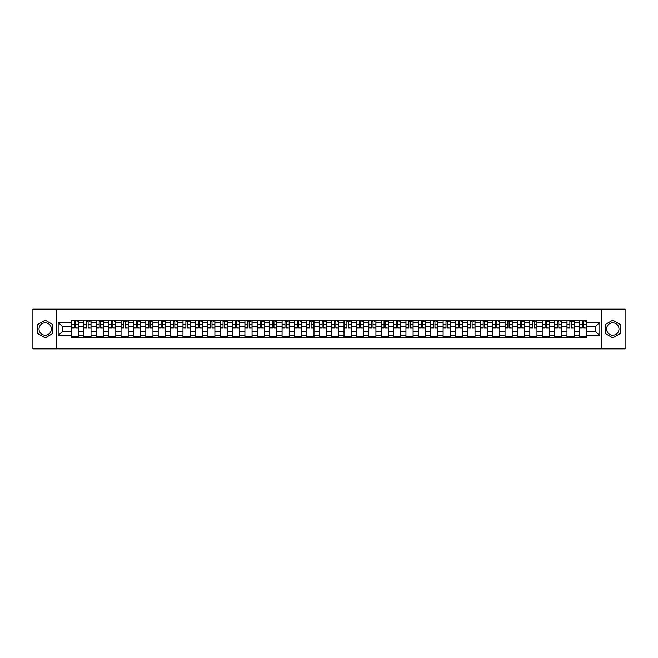 <?xml version="1.0" encoding="UTF-8"?>
<svg xmlns="http://www.w3.org/2000/svg" width="658" height="658" viewBox="0 0 658 658"><rect width="100%" height="100%" fill="white"/><g stroke="black" fill="none" stroke-linecap="round" stroke-linejoin="round"><path stroke-width="0.99" d="M45.205 335.193A6.193 6.193 0 0 1 39.011 329A6.193 6.193 0 0 1 45.205 322.807A6.193 6.193 0 0 1 51.398 329A6.193 6.193 0 0 1 45.205 335.193M612.795 335.193A6.193 6.193 0 0 1 606.602 329A6.193 6.193 0 0 1 612.795 322.807A6.193 6.193 0 0 1 618.989 329A6.193 6.193 0 0 1 612.795 335.193M601.437 348.855L625.1 348.855L625.1 309.145L32.9 309.145L32.9 348.855L601.437 348.855L601.437 309.145M83.879 337.538L83.879 322.889L78.639 322.889L78.639 337.538M78.639 322.889L78.639 320.462M83.879 322.889L83.879 320.462M91.026 320.462L91.026 337.538M96.265 337.538L96.265 320.462M103.413 320.462L103.413 337.538M108.652 337.538L108.652 320.462M115.8 320.462L115.8 337.538M121.039 337.538L121.039 320.462M128.187 320.462L128.187 337.538M133.426 337.538L133.426 320.462M140.573 320.462L140.573 337.538M145.813 337.538L145.813 320.462M152.96 320.462L152.96 337.538M158.2 337.538L158.2 320.462M165.347 320.462L165.347 337.538M170.587 337.538L170.587 320.462M177.734 320.462L177.734 337.538M182.973 337.538L182.973 320.462M190.121 320.462L190.121 337.538M195.36 337.538L195.36 320.462M202.508 320.462L202.508 337.538M207.747 337.538L207.747 320.462M214.895 320.462L214.895 337.538M220.134 337.538L220.134 320.462M227.281 320.462L227.281 337.538M232.521 337.538L232.521 320.462M239.668 320.462L239.668 337.538M244.908 337.538L244.908 320.462M252.055 320.462L252.055 337.538M257.294 337.538L257.294 320.462M264.442 320.462L264.442 337.538M269.681 337.538L269.681 320.462M276.829 320.462L276.829 337.538M282.068 337.538L282.068 320.462M289.216 320.462L289.216 337.538M294.455 337.538L294.455 320.462M301.603 320.462L301.603 337.538M306.85 337.538L306.85 320.462M313.989 320.462L313.989 337.538M319.237 337.538L319.237 320.462M326.376 320.462L326.376 337.538M331.624 337.538L331.624 320.462M338.763 320.462L338.763 337.538M344.011 337.538L344.011 320.462M351.15 320.462L351.15 337.538M356.397 337.538L356.397 320.462M363.545 320.462L363.545 337.538M368.784 337.538L368.784 320.462M375.932 320.462L375.932 337.538M381.171 337.538L381.171 320.462M388.319 320.462L388.319 337.538M393.558 337.538L393.558 320.462M400.706 320.462L400.706 337.538M405.945 337.538L405.945 320.462M413.092 320.462L413.092 337.538M418.332 337.538L418.332 320.462M425.479 320.462L425.479 337.538M430.719 337.538L430.719 320.462M437.866 320.462L437.866 337.538M443.105 337.538L443.105 320.462M450.253 320.462L450.253 337.538M455.492 337.538L455.492 320.462M462.64 320.462L462.64 337.538M467.879 337.538L467.879 320.462M475.027 320.462L475.027 337.538M480.266 337.538L480.266 320.462M487.413 320.462L487.413 337.538M492.653 337.538L492.653 320.462M499.8 320.462L499.8 337.538M505.04 337.538L505.04 320.462M512.187 320.462L512.187 337.538M517.427 337.538L517.427 320.462M524.574 320.462L524.574 337.538M529.813 337.538L529.813 320.462M536.961 320.462L536.961 337.538M542.2 337.538L542.2 320.462M549.348 320.462L549.348 337.538M554.587 337.538L554.587 320.462M561.735 320.462L561.735 337.538M566.974 337.538L566.974 320.462M574.121 320.462L574.121 337.538M579.361 337.538L579.361 320.462M579.361 331.459L574.121 331.459M566.974 331.459L561.735 331.459M554.587 331.459L549.348 331.459M542.2 331.459L536.961 331.459M529.813 331.459L524.574 331.459M517.427 331.459L512.187 331.459M505.04 331.459L499.8 331.459M492.653 331.459L487.413 331.459M480.266 331.459L475.027 331.459M467.879 331.459L462.64 331.459M455.492 331.459L450.253 331.459M443.105 331.459L437.866 331.459M430.719 331.459L425.479 331.459M418.332 331.459L413.092 331.459M405.945 331.459L400.706 331.459M393.558 331.459L388.319 331.459M381.171 331.459L375.932 331.459M368.784 331.459L363.545 331.459M356.397 331.459L351.15 331.459M344.011 331.459L338.763 331.459M331.624 331.459L326.376 331.459M319.237 331.459L313.989 331.459M306.85 331.459L301.603 331.459M294.455 331.459L289.216 331.459M282.068 331.459L276.829 331.459M269.681 331.459L264.442 331.459M257.294 331.459L252.055 331.459M244.908 331.459L239.668 331.459M232.521 331.459L227.281 331.459M220.134 331.459L214.895 331.459M207.747 331.459L202.508 331.459M195.36 331.459L190.121 331.459M182.973 331.459L177.734 331.459M170.587 331.459L165.347 331.459M158.2 331.459L152.96 331.459M145.813 331.459L140.573 331.459M133.426 331.459L128.187 331.459M121.039 331.459L115.8 331.459M108.652 331.459L103.413 331.459M96.265 331.459L91.026 331.459M83.879 331.459L78.639 331.459M579.361 326.541L574.121 326.541M566.974 326.541L561.735 326.541M554.587 326.541L549.348 326.541M542.2 326.541L536.961 326.541M529.813 326.541L524.574 326.541M517.427 326.541L512.187 326.541M505.04 326.541L499.8 326.541M492.653 326.541L487.413 326.541M480.266 326.541L475.027 326.541M467.879 326.541L462.64 326.541M455.492 326.541L450.253 326.541M443.105 326.541L437.866 326.541M430.719 326.541L425.479 326.541M418.332 326.541L413.092 326.541M405.945 326.541L400.706 326.541M393.558 326.541L388.319 326.541M381.171 326.541L375.932 326.541M368.784 326.541L363.545 326.541M356.397 326.541L351.15 326.541M344.011 326.541L338.763 326.541M331.624 326.541L326.376 326.541M319.237 326.541L313.989 326.541M306.85 326.541L301.603 326.541M294.455 326.541L289.216 326.541M282.068 326.541L276.829 326.541M269.681 326.541L264.442 326.541M257.294 326.541L252.055 326.541M244.908 326.541L239.668 326.541M232.521 326.541L227.281 326.541M220.134 326.541L214.895 326.541M207.747 326.541L202.508 326.541M195.36 326.541L190.121 326.541M182.973 326.541L177.734 326.541M170.587 326.541L165.347 326.541M158.2 326.541L152.96 326.541M145.813 326.541L140.573 326.541M133.426 326.541L128.187 326.541M121.039 326.541L115.8 326.541M108.652 326.541L103.413 326.541M96.265 326.541L91.026 326.541M83.879 326.541L78.639 326.541M62.362 331.459L71.492 331.459L71.492 326.541L62.362 326.541L62.362 331.459L58.151 335.67L58.151 322.33L71.492 322.33L71.492 326.541M586.508 326.541L586.508 331.459L595.638 331.459L595.638 326.541L586.508 326.541L586.508 320.462L71.492 320.462L71.492 322.33M586.508 322.33L599.849 322.33L599.849 335.67L586.508 335.67L586.508 331.459M71.492 331.459L71.492 337.538L586.508 337.538L586.508 335.67M71.492 335.67L58.151 335.67M56.563 348.855L56.563 309.145M52.87 324.575L45.205 320.15L37.547 324.575L37.547 333.425L45.205 337.85L52.87 333.425L52.87 324.575M620.453 324.575L612.795 320.15L605.13 324.575L605.13 333.425L612.795 337.85L620.453 333.425L620.453 324.575M78.639 336.345L71.492 336.345M74.387 321.655L75.736 321.655M91.026 336.345L83.879 336.345M86.774 321.655L88.123 321.655M103.413 336.345L96.265 336.345M99.161 321.655L100.51 321.655M115.8 336.345L108.652 336.345M111.547 321.655L112.896 321.655M128.187 336.345L121.039 336.345M123.934 321.655L125.291 321.655M140.573 336.345L133.426 336.345M136.321 321.655L137.678 321.655M152.96 336.345L145.813 336.345M148.708 321.655L150.065 321.655M165.347 336.345L158.2 336.345M161.095 321.655L162.452 321.655M177.734 336.345L170.587 336.345M173.49 321.655L174.839 321.655M190.121 336.345L182.973 336.345M185.877 321.655L187.226 321.655M202.508 336.345L195.36 336.345M198.264 321.655L199.613 321.655M214.895 336.345L207.747 336.345M210.65 321.655L211.999 321.655M227.281 336.345L220.134 336.345M223.037 321.655L224.386 321.655M239.668 336.345L232.521 336.345M235.424 321.655L236.773 321.655M252.055 336.345L244.908 336.345M247.811 321.655L249.16 321.655M264.442 336.345L257.294 336.345M260.198 321.655L261.547 321.655M276.829 336.345L269.681 336.345M272.585 321.655L273.934 321.655M289.216 336.345L282.068 336.345M284.972 321.655L286.32 321.655M301.603 336.345L294.455 336.345M297.358 321.655L298.707 321.655M313.989 336.345L306.85 336.345M309.745 321.655L311.094 321.655M326.376 336.345L319.237 336.345M322.132 321.655L323.481 321.655M338.763 336.345L331.624 336.345M334.519 321.655L335.868 321.655M351.15 336.345L344.011 336.345M346.906 321.655L348.255 321.655M363.545 336.345L356.397 336.345M359.293 321.655L360.642 321.655M375.932 336.345L368.784 336.345M371.68 321.655L373.028 321.655M388.319 336.345L381.171 336.345M384.066 321.655L385.415 321.655M400.706 336.345L393.558 336.345M396.453 321.655L397.802 321.655M413.092 336.345L405.945 336.345M408.84 321.655L410.189 321.655M425.479 336.345L418.332 336.345M421.227 321.655L422.576 321.655M437.866 336.345L430.719 336.345M433.614 321.655L434.963 321.655M450.253 336.345L443.105 336.345M446.001 321.655L447.35 321.655M462.64 336.345L455.492 336.345M458.387 321.655L459.736 321.655M475.027 336.345L467.879 336.345M470.774 321.655L472.123 321.655M487.413 336.345L480.266 336.345M483.161 321.655L484.51 321.655M499.8 336.345L492.653 336.345M495.548 321.655L496.905 321.655M512.187 336.345L505.04 336.345M507.935 321.655L509.292 321.655M524.574 336.345L517.427 336.345M520.322 321.655L521.679 321.655M536.961 336.345L529.813 336.345M532.709 321.655L534.066 321.655M549.348 336.345L542.2 336.345M545.104 321.655L546.453 321.655M561.735 336.345L554.587 336.345M557.49 321.655L558.839 321.655M574.121 336.345L566.974 336.345M569.877 321.655L571.226 321.655M586.508 336.345L579.361 336.345M582.264 321.655L583.613 321.655M58.151 322.33L62.362 326.541M595.638 331.459L599.849 335.67M595.638 326.541L599.849 322.33M75.736 327.816L78.598 328.087L75.736 328.087L75.736 320.545L78.598 320.545L77.011 320.545M78.598 327.816L78.598 320.545M74.387 321.573L75.736 321.573M77.011 321.573L77.562 321.573M73.12 320.545L71.533 320.545L71.533 328.087L74.387 328.087L74.387 320.545L73.235 320.545M71.533 320.545L76.887 320.545M88.123 327.816L90.985 328.087L88.123 328.087L88.123 320.545L90.985 320.545L89.398 320.545M90.985 327.816L90.985 320.545M86.774 321.573L88.123 321.573M89.398 321.573L89.949 321.573M85.507 320.545L83.92 320.545L83.92 328.087L86.774 328.087L86.774 320.545L85.622 320.545M83.92 320.545L89.274 320.545M100.51 327.816L103.372 328.087L100.51 328.087L100.51 320.545L103.372 320.545L101.784 320.545M103.372 327.816L103.372 320.545M99.161 321.573L100.51 321.573M101.784 321.573L102.335 321.573M97.894 320.545L96.307 320.545L96.307 328.087L99.161 328.087L99.161 320.545L98.009 320.545M96.307 320.545L101.661 320.545M112.896 327.816L115.759 328.087L112.896 328.087L112.896 320.545L115.759 320.545L114.171 320.545M115.759 327.816L115.759 320.545M111.547 321.573L112.896 321.573M114.171 321.573L114.731 321.573M110.281 320.545L108.693 320.545L108.693 328.087L111.547 328.087L111.547 320.545L110.396 320.545M108.693 320.545L114.048 320.545M125.291 327.816L128.145 328.087L125.291 328.087L125.291 320.545L128.145 320.545L126.558 320.545M128.145 327.816L128.145 320.545M123.934 321.573L125.291 321.573M126.558 321.573L127.117 321.573M122.668 320.545L121.08 320.545L121.08 328.087L123.934 328.087L123.934 320.545L122.783 320.545M121.08 320.545L126.435 320.545M137.678 327.816L140.532 328.087L137.678 328.087L137.678 320.545L140.532 320.545L138.945 320.545M140.532 327.816L140.532 320.545M136.321 321.573L137.678 321.573M138.945 321.573L139.504 321.573M135.054 320.545L133.467 320.545L133.467 328.087L136.321 328.087L136.321 320.545L135.17 320.545M133.467 320.545L138.83 320.545M150.065 327.816L152.919 328.087L150.065 328.087L150.065 320.545L152.919 320.545L151.332 320.545M152.919 327.816L152.919 320.545M148.708 321.573L150.065 321.573M151.332 321.573L151.891 321.573M147.441 320.545L145.854 320.545L145.854 328.087L148.708 328.087L148.708 320.545L147.556 320.545M145.854 320.545L151.217 320.545M162.452 327.816L165.306 328.087L162.452 328.087L162.452 320.545L165.306 320.545L163.719 320.545M165.306 327.816L165.306 320.545M161.095 321.573L162.452 321.573M163.719 321.573L164.278 321.573M159.828 320.545L158.241 320.545L158.241 328.087L161.095 328.087L161.095 320.545L159.952 320.545M158.241 320.545L163.603 320.545M174.839 327.816L177.693 328.087L174.839 328.087L174.839 320.545L177.693 320.545L176.105 320.545M177.693 327.816L177.693 320.545M173.49 321.573L174.839 321.573M176.105 321.573L176.665 321.573M172.215 320.545L170.628 320.545L170.628 328.087L173.49 328.087L173.49 320.545L172.338 320.545M170.628 320.545L175.99 320.545M187.226 327.816L190.08 328.087L187.226 328.087L187.226 320.545L190.08 320.545L188.492 320.545M190.08 327.816L190.08 320.545M185.877 321.573L187.226 321.573M188.492 321.573L189.052 321.573M184.602 320.545L183.014 320.545L183.014 328.087L185.877 328.087L185.877 320.545L184.725 320.545M183.014 320.545L188.377 320.545M199.613 327.816L202.467 328.087L199.613 328.087L199.613 320.545L202.467 320.545L200.879 320.545M202.467 327.816L202.467 320.545M198.264 321.573L199.613 321.573M200.879 321.573L201.438 321.573M196.989 320.545L195.401 320.545L195.401 328.087L198.264 328.087L198.264 320.545L197.112 320.545M195.401 320.545L200.764 320.545M211.999 327.816L214.853 328.087L211.999 328.087L211.999 320.545L214.853 320.545L213.266 320.545M214.853 327.816L214.853 320.545M210.65 321.573L211.999 321.573M213.266 321.573L213.825 321.573M209.376 320.545L207.788 320.545L207.788 328.087L210.65 328.087L210.65 320.545L209.499 320.545M207.788 320.545L213.151 320.545M224.386 327.816L227.24 328.087L224.386 328.087L224.386 320.545L227.24 320.545L225.653 320.545M227.24 327.816L227.24 320.545M223.037 321.573L224.386 321.573M225.653 321.573L226.212 321.573M221.762 320.545L220.175 320.545L220.175 328.087L223.037 328.087L223.037 320.545L221.886 320.545M220.175 320.545L225.538 320.545M236.773 327.816L239.627 328.087L236.773 328.087L236.773 320.545L239.627 320.545L238.04 320.545M239.627 327.816L239.627 320.545M235.424 321.573L236.773 321.573M238.04 321.573L238.599 321.573M234.149 320.545L232.562 320.545L232.562 328.087L235.424 328.087L235.424 320.545L234.273 320.545M232.562 320.545L237.925 320.545M249.16 327.816L252.014 328.087L249.16 328.087L249.16 320.545L252.014 320.545L250.427 320.545M252.014 327.816L252.014 320.545M247.811 321.573L249.16 321.573M250.427 321.573L250.986 321.573M246.536 320.545L244.949 320.545L244.949 328.087L247.811 328.087L247.811 320.545L246.66 320.545M244.949 320.545L250.311 320.545M261.547 327.816L264.401 328.087L261.547 328.087L261.547 320.545L264.401 320.545L262.813 320.545M264.401 327.816L264.401 320.545M260.198 321.573L261.547 321.573M262.813 321.573L263.373 321.573M258.923 320.545L257.336 320.545L257.336 328.087L260.198 328.087L260.198 320.545L259.046 320.545M257.336 320.545L262.698 320.545M273.934 327.816L276.788 328.087L273.934 328.087L273.934 320.545L276.788 320.545L275.2 320.545M276.788 327.816L276.788 320.545M272.585 321.573L273.934 321.573M275.2 321.573L275.76 321.573M271.31 320.545L269.722 320.545L269.722 328.087L272.585 328.087L272.585 320.545L271.433 320.545M269.722 320.545L275.085 320.545M286.32 327.816L289.175 328.087L286.32 328.087L286.32 320.545L289.175 320.545L287.587 320.545M289.175 327.816L289.175 320.545M284.972 321.573L286.32 321.573M287.587 321.573L288.146 321.573M283.697 320.545L282.109 320.545L282.109 328.087L284.972 328.087L284.972 320.545L283.82 320.545M282.109 320.545L287.472 320.545M298.707 327.816L301.57 328.087L298.707 328.087L298.707 320.545L301.57 320.545L299.974 320.545M301.57 327.816L301.57 320.545M297.358 321.573L298.707 321.573M299.974 321.573L300.533 321.573M296.084 320.545L294.496 320.545L294.496 328.087L297.358 328.087L297.358 320.545L296.207 320.545M294.496 320.545L299.859 320.545M311.094 327.816L313.956 328.087L311.094 328.087L311.094 320.545L313.956 320.545L312.361 320.545M313.956 327.816L313.956 320.545M309.745 321.573L311.094 321.573M312.361 321.573L312.92 321.573M308.47 320.545L306.883 320.545L306.883 328.087L309.745 328.087L309.745 320.545L308.594 320.545M306.883 320.545L312.246 320.545M323.481 327.816L326.343 328.087L323.481 328.087L323.481 320.545L326.343 320.545L324.756 320.545M326.343 327.816L326.343 320.545M322.132 321.573L323.481 321.573M324.756 321.573L325.307 321.573M320.857 320.545L319.27 320.545L319.27 328.087L322.132 328.087L322.132 320.545L320.981 320.545M319.27 320.545L324.633 320.545M335.868 327.816L338.73 328.087L335.868 328.087L335.868 320.545L338.73 320.545L337.143 320.545M338.73 327.816L338.73 320.545M334.519 321.573L335.868 321.573M337.143 321.573L337.694 321.573M333.244 320.545L331.657 320.545L331.657 328.087L334.519 328.087L334.519 320.545L333.367 320.545M331.657 320.545L337.019 320.545M348.255 327.816L351.117 328.087L348.255 328.087L348.255 320.545L351.117 320.545L349.53 320.545M351.117 327.816L351.117 320.545M346.906 321.573L348.255 321.573M349.53 321.573L350.081 321.573M345.639 320.545L344.044 320.545L344.044 328.087L346.906 328.087L346.906 320.545L345.754 320.545M344.044 320.545L349.406 320.545M360.642 327.816L363.504 328.087L360.642 328.087L360.642 320.545L363.504 320.545L361.916 320.545M363.504 327.816L363.504 320.545M359.293 321.573L360.642 321.573M361.916 321.573L362.468 321.573M358.026 320.545L356.43 320.545L356.43 328.087L359.293 328.087L359.293 320.545L358.141 320.545M356.43 320.545L361.793 320.545M373.028 327.816L375.891 328.087L373.028 328.087L373.028 320.545L375.891 320.545L374.303 320.545M375.891 327.816L375.891 320.545M371.68 321.573L373.028 321.573M374.303 321.573L374.854 321.573M370.413 320.545L368.825 320.545L368.825 328.087L371.68 328.087L371.68 320.545L370.528 320.545M368.825 320.545L374.18 320.545M385.415 327.816L388.278 328.087L385.415 328.087L385.415 320.545L388.278 320.545L386.69 320.545M388.278 327.816L388.278 320.545M384.066 321.573L385.415 321.573M386.69 321.573L387.241 321.573M382.8 320.545L381.212 320.545L381.212 328.087L384.066 328.087L384.066 320.545L382.915 320.545M381.212 320.545L386.567 320.545M397.802 327.816L400.664 328.087L397.802 328.087L397.802 320.545L400.664 320.545L399.077 320.545M400.664 327.816L400.664 320.545M396.453 321.573L397.802 321.573M399.077 321.573L399.628 321.573M395.187 320.545L393.599 320.545L393.599 328.087L396.453 328.087L396.453 320.545L395.302 320.545M393.599 320.545L398.954 320.545M410.189 327.816L413.051 328.087L410.189 328.087L410.189 320.545L413.051 320.545L411.464 320.545M413.051 327.816L413.051 320.545M408.84 321.573L410.189 321.573M411.464 321.573L412.015 321.573M407.573 320.545L405.986 320.545L405.986 328.087L408.84 328.087L408.84 320.545L407.689 320.545M405.986 320.545L411.34 320.545M422.576 327.816L425.438 328.087L422.576 328.087L422.576 320.545L425.438 320.545L423.851 320.545M425.438 327.816L425.438 320.545M421.227 321.573L422.576 321.573M423.851 321.573L424.402 321.573M419.96 320.545L418.373 320.545L418.373 328.087L421.227 328.087L421.227 320.545L420.075 320.545M418.373 320.545L423.727 320.545M434.963 327.816L437.825 328.087L434.963 328.087L434.963 320.545L437.825 320.545L436.238 320.545M437.825 327.816L437.825 320.545M433.614 321.573L434.963 321.573M436.238 321.573L436.789 321.573M432.347 320.545L430.76 320.545L430.76 328.087L433.614 328.087L433.614 320.545L432.462 320.545M430.76 320.545L436.114 320.545M447.35 327.816L450.212 328.087L447.35 328.087L447.35 320.545L450.212 320.545L448.624 320.545M450.212 327.816L450.212 320.545M446.001 321.573L447.35 321.573M448.624 321.573L449.175 321.573M444.734 320.545L443.147 320.545L443.147 328.087L446.001 328.087L446.001 320.545L444.849 320.545M443.147 320.545L448.501 320.545M459.736 327.816L462.599 328.087L459.736 328.087L459.736 320.545L462.599 320.545L461.011 320.545M462.599 327.816L462.599 320.545M458.387 321.573L459.736 321.573M461.011 321.573L461.562 321.573M457.121 320.545L455.533 320.545L455.533 328.087L458.387 328.087L458.387 320.545L457.236 320.545M455.533 320.545L460.888 320.545M472.123 327.816L474.986 328.087L472.123 328.087L472.123 320.545L474.986 320.545L473.398 320.545M474.986 327.816L474.986 320.545M470.774 321.573L472.123 321.573M473.398 321.573L473.949 321.573M469.508 320.545L467.92 320.545L467.92 328.087L470.774 328.087L470.774 320.545L469.623 320.545M467.92 320.545L473.275 320.545M484.51 327.816L487.372 328.087L484.51 328.087L484.51 320.545L487.372 320.545L485.785 320.545M487.372 327.816L487.372 320.545M483.161 321.573L484.51 321.573M485.785 321.573L486.344 321.573M481.895 320.545L480.307 320.545L480.307 328.087L483.161 328.087L483.161 320.545L482.01 320.545M480.307 320.545L485.662 320.545M496.905 327.816L499.759 328.087L496.905 328.087L496.905 320.545L499.759 320.545L498.172 320.545M499.759 327.816L499.759 320.545M495.548 321.573L496.905 321.573M498.172 321.573L498.731 321.573M494.281 320.545L492.694 320.545L492.694 328.087L495.548 328.087L495.548 320.545L494.397 320.545M492.694 320.545L498.048 320.545M509.292 327.816L512.146 328.087L509.292 328.087L509.292 320.545L512.146 320.545L510.559 320.545M512.146 327.816L512.146 320.545M507.935 321.573L509.292 321.573M510.559 321.573L511.118 321.573M506.668 320.545L505.081 320.545L505.081 328.087L507.935 328.087L507.935 320.545L506.783 320.545M505.081 320.545L510.444 320.545M521.679 327.816L524.533 328.087L521.679 328.087L521.679 320.545L524.533 320.545L522.945 320.545M524.533 327.816L524.533 320.545M520.322 321.573L521.679 321.573M522.945 321.573L523.505 321.573M519.055 320.545L517.468 320.545L517.468 328.087L520.322 328.087L520.322 320.545L519.17 320.545M517.468 320.545L522.83 320.545M534.066 327.816L536.92 328.087L534.066 328.087L534.066 320.545L536.92 320.545L535.332 320.545M536.92 327.816L536.92 320.545M532.709 321.573L534.066 321.573M535.332 321.573L535.892 321.573M531.442 320.545L529.855 320.545L529.855 328.087L532.709 328.087L532.709 320.545L531.565 320.545M529.855 320.545L535.217 320.545M546.453 327.816L549.307 328.087L546.453 328.087L546.453 320.545L549.307 320.545L547.719 320.545M549.307 327.816L549.307 320.545M545.104 321.573L546.453 321.573M547.719 321.573L548.279 321.573M543.829 320.545L542.241 320.545L542.241 328.087L545.104 328.087L545.104 320.545L543.952 320.545M542.241 320.545L547.604 320.545M558.839 327.816L561.693 328.087L558.839 328.087L558.839 320.545L561.693 320.545L560.106 320.545M561.693 327.816L561.693 320.545M557.49 321.573L558.839 321.573M560.106 321.573L560.665 321.573M556.216 320.545L554.628 320.545L554.628 328.087L557.49 328.087L557.49 320.545L556.339 320.545M554.628 320.545L559.991 320.545M571.226 327.816L574.08 328.087L571.226 328.087L571.226 320.545L574.08 320.545L572.493 320.545M574.08 327.816L574.08 320.545M569.877 321.573L571.226 321.573M572.493 321.573L573.052 321.573M568.602 320.545L567.015 320.545L567.015 328.087L569.877 328.087L569.877 320.545L568.726 320.545M567.015 320.545L572.378 320.545M583.613 327.816L586.467 328.087L583.613 328.087L583.613 320.545L586.467 320.545L584.88 320.545M586.467 327.816L586.467 320.545M582.264 321.573L583.613 321.573M584.88 321.573L585.439 321.573M580.989 320.545L579.402 320.545L579.402 328.087L582.264 328.087L582.264 320.545L581.113 320.545M579.402 320.545L584.765 320.545M566.974 322.889L561.735 322.889M554.587 322.889L549.348 322.889M542.2 322.889L536.961 322.889M529.813 322.889L524.574 322.889M517.427 322.889L512.187 322.889M505.04 322.889L499.8 322.889M492.653 322.889L487.413 322.889M480.266 322.889L475.027 322.889M467.879 322.889L462.64 322.889M455.492 322.889L450.253 322.889M443.105 322.889L437.866 322.889M430.719 322.889L425.479 322.889M418.332 322.889L413.092 322.889M405.945 322.889L400.706 322.889M393.558 322.889L388.319 322.889M381.171 322.889L375.932 322.889M368.784 322.889L363.545 322.889M356.397 322.889L351.15 322.889M344.011 322.889L338.763 322.889M331.624 322.889L326.376 322.889M319.237 322.889L313.989 322.889M306.85 322.889L301.603 322.889M294.455 322.889L289.216 322.889M282.068 322.889L276.829 322.889M269.681 322.889L264.442 322.889M257.294 322.889L252.055 322.889M244.908 322.889L239.668 322.889M232.521 322.889L227.281 322.889M220.134 322.889L214.895 322.889M207.747 322.889L202.508 322.889M195.36 322.889L190.121 322.889M182.973 322.889L177.734 322.889M170.587 322.889L165.347 322.889M158.2 322.889L152.96 322.889M145.813 322.889L140.573 322.889M133.426 322.889L128.187 322.889M121.039 322.889L115.8 322.889M108.652 322.889L103.413 322.889M96.265 322.889L91.026 322.889M579.361 322.889L574.121 322.889M566.974 335.111L561.735 335.111M554.587 335.111L549.348 335.111M542.2 335.111L536.961 335.111M529.813 335.111L524.574 335.111M517.427 335.111L512.187 335.111M505.04 335.111L499.8 335.111M492.653 335.111L487.413 335.111M480.266 335.111L475.027 335.111M467.879 335.111L462.64 335.111M455.492 335.111L450.253 335.111M443.105 335.111L437.866 335.111M430.719 335.111L425.479 335.111M418.332 335.111L413.092 335.111M405.945 335.111L400.706 335.111M393.558 335.111L388.319 335.111M381.171 335.111L375.932 335.111M368.784 335.111L363.545 335.111M356.397 335.111L351.15 335.111M344.011 335.111L338.763 335.111M331.624 335.111L326.376 335.111M319.237 335.111L313.989 335.111M306.85 335.111L301.603 335.111M294.455 335.111L289.216 335.111M282.068 335.111L276.829 335.111M269.681 335.111L264.442 335.111M257.294 335.111L252.055 335.111M244.908 335.111L239.668 335.111M232.521 335.111L227.281 335.111M220.134 335.111L214.895 335.111M207.747 335.111L202.508 335.111M195.36 335.111L190.121 335.111M182.973 335.111L177.734 335.111M170.587 335.111L165.347 335.111M158.2 335.111L152.96 335.111M145.813 335.111L140.573 335.111M133.426 335.111L128.187 335.111M121.039 335.111L115.8 335.111M108.652 335.111L103.413 335.111M96.265 335.111L91.026 335.111M83.879 335.111L78.639 335.111M579.361 335.111L574.121 335.111M75.736 324.402L78.598 324.402M71.533 327.816L74.387 327.816M71.533 324.402L74.387 324.402M88.123 324.402L90.985 324.402M83.92 327.816L86.774 327.816M83.92 324.402L86.774 324.402M100.51 324.402L103.372 324.402M96.307 327.816L99.161 327.816M96.307 324.402L99.161 324.402M112.896 324.402L115.759 324.402M108.693 327.816L111.547 327.816M108.693 324.402L111.547 324.402M125.291 324.402L128.145 324.402M121.08 327.816L123.934 327.816M121.08 324.402L123.934 324.402M137.678 324.402L140.532 324.402M133.467 327.816L136.321 327.816M133.467 324.402L136.321 324.402M150.065 324.402L152.919 324.402M145.854 327.816L148.708 327.816M145.854 324.402L148.708 324.402M162.452 324.402L165.306 324.402M158.241 327.816L161.095 327.816M158.241 324.402L161.095 324.402M174.839 324.402L177.693 324.402M170.628 327.816L173.49 327.816M170.628 324.402L173.49 324.402M187.226 324.402L190.08 324.402M183.014 327.816L185.877 327.816M183.014 324.402L185.877 324.402M199.613 324.402L202.467 324.402M195.401 327.816L198.264 327.816M195.401 324.402L198.264 324.402M211.999 324.402L214.853 324.402M207.788 327.816L210.65 327.816M207.788 324.402L210.65 324.402M224.386 324.402L227.24 324.402M220.175 327.816L223.037 327.816M220.175 324.402L223.037 324.402M236.773 324.402L239.627 324.402M232.562 327.816L235.424 327.816M232.562 324.402L235.424 324.402M249.16 324.402L252.014 324.402M244.949 327.816L247.811 327.816M244.949 324.402L247.811 324.402M261.547 324.402L264.401 324.402M257.336 327.816L260.198 327.816M257.336 324.402L260.198 324.402M273.934 324.402L276.788 324.402M269.722 327.816L272.585 327.816M269.722 324.402L272.585 324.402M286.32 324.402L289.175 324.402M282.109 327.816L284.972 327.816M282.109 324.402L284.972 324.402M298.707 324.402L301.57 324.402M294.496 327.816L297.358 327.816M294.496 324.402L297.358 324.402M311.094 324.402L313.956 324.402M306.883 327.816L309.745 327.816M306.883 324.402L309.745 324.402M323.481 324.402L326.343 324.402M319.27 327.816L322.132 327.816M319.27 324.402L322.132 324.402M335.868 324.402L338.73 324.402M331.657 327.816L334.519 327.816M331.657 324.402L334.519 324.402M348.255 324.402L351.117 324.402M344.044 327.816L346.906 327.816M344.044 324.402L346.906 324.402M360.642 324.402L363.504 324.402M356.43 327.816L359.293 327.816M356.43 324.402L359.293 324.402M373.028 324.402L375.891 324.402M368.825 327.816L371.68 327.816M368.825 324.402L371.68 324.402M385.415 324.402L388.278 324.402M381.212 327.816L384.066 327.816M381.212 324.402L384.066 324.402M397.802 324.402L400.664 324.402M393.599 327.816L396.453 327.816M393.599 324.402L396.453 324.402M410.189 324.402L413.051 324.402M405.986 327.816L408.84 327.816M405.986 324.402L408.84 324.402M422.576 324.402L425.438 324.402M418.373 327.816L421.227 327.816M418.373 324.402L421.227 324.402M434.963 324.402L437.825 324.402M430.76 327.816L433.614 327.816M430.76 324.402L433.614 324.402M447.35 324.402L450.212 324.402M443.147 327.816L446.001 327.816M443.147 324.402L446.001 324.402M459.736 324.402L462.599 324.402M455.533 327.816L458.387 327.816M455.533 324.402L458.387 324.402M472.123 324.402L474.986 324.402M467.92 327.816L470.774 327.816M467.92 324.402L470.774 324.402M484.51 324.402L487.372 324.402M480.307 327.816L483.161 327.816M480.307 324.402L483.161 324.402M496.905 324.402L499.759 324.402M492.694 327.816L495.548 327.816M492.694 324.402L495.548 324.402M509.292 324.402L512.146 324.402M505.081 327.816L507.935 327.816M505.081 324.402L507.935 324.402M521.679 324.402L524.533 324.402M517.468 327.816L520.322 327.816M517.468 324.402L520.322 324.402M534.066 324.402L536.92 324.402M529.855 327.816L532.709 327.816M529.855 324.402L532.709 324.402M546.453 324.402L549.307 324.402M542.241 327.816L545.104 327.816M542.241 324.402L545.104 324.402M558.839 324.402L561.693 324.402M554.628 327.816L557.49 327.816M554.628 324.402L557.49 324.402M571.226 324.402L574.08 324.402M567.015 327.816L569.877 327.816M567.015 324.402L569.877 324.402M583.613 324.402L586.467 324.402M579.402 327.816L582.264 327.816M579.402 324.402L582.264 324.402"/></g></svg>
